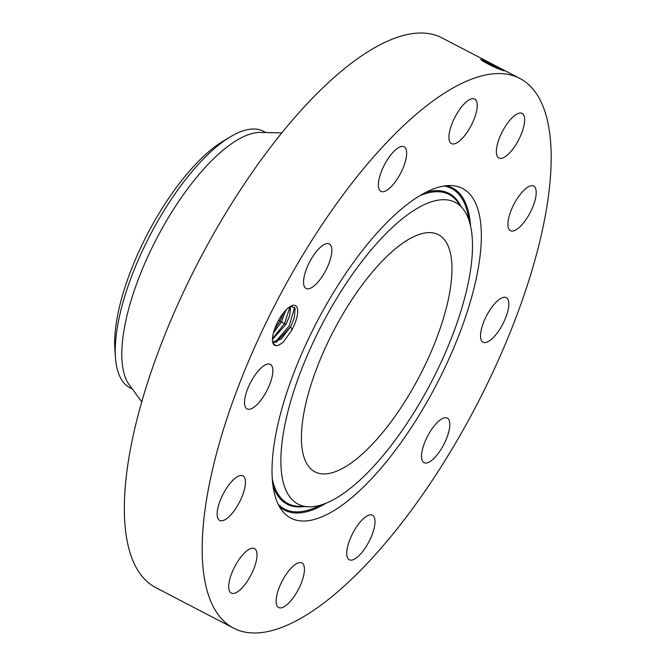 <?xml version="1.0" encoding="UTF-8"?>
<svg xmlns="http://www.w3.org/2000/svg" width="666" height="666" viewBox="0 0 666 666"><rect width="100%" height="100%" fill="white"/><g stroke="black" fill="none" stroke-linecap="round" stroke-linejoin="round"><path stroke-width="1" d="M347.785 465.293A133.691 48.56 117.5 0 0 435.339 341.591A133.691 48.56 117.5 0 0 438.453 234.715A133.691 48.56 117.5 0 0 405.577 241.267A133.691 48.56 117.5 0 0 318.032 364.96A133.691 48.56 117.5 0 0 314.918 471.836A133.691 48.56 117.5 0 0 347.785 465.293M115.26 353.246A136.322 49.517 -62.5 0 1 114.868 349.275A136.322 49.517 -62.5 0 1 223.376 141.009L230.519 136.738A144.555 52.514 117.5 0 0 227.905 138.362A144.555 52.514 -62.5 0 0 115.468 357.584L114.868 349.275M282.359 478.338A170.121 61.796 117.5 0 0 308.233 506.793A170.121 61.796 117.5 0 0 420.596 401.556A170.121 61.796 117.5 0 0 471.012 228.213A170.121 61.796 117.5 0 0 463.27 209.207A170.121 61.796 117.5 0 0 347.469 281.535A170.121 61.796 117.5 0 0 282.359 478.338M265.859 132.534L263.453 131.285A144.555 52.514 117.5 0 0 230.519 136.738M132.276 388.944L129.87 387.687A144.555 52.514 117.5 0 1 116.508 365.759A144.555 52.514 -62.5 0 1 115.468 357.584M281.826 132.9L260.747 132.417A144.555 52.514 117.5 0 0 234.44 141.775A144.555 52.514 117.5 0 0 144.539 264.002A144.555 52.514 117.5 0 0 129.254 384.823L141.725 401.823M519.863 78.446L442.024 37.895A309.89 112.571 117.5 0 0 365.825 53.08A309.89 112.571 117.5 0 0 162.887 339.81A309.89 112.571 117.5 0 0 155.661 587.554L233.5 628.105A309.89 112.571 117.5 0 0 309.698 612.92A309.89 112.571 117.5 0 0 512.637 326.19A309.89 112.571 117.5 0 0 519.863 78.446A309.89 112.571 117.5 0 0 443.664 93.631A309.89 112.571 117.5 0 0 240.726 380.369A309.89 112.571 117.5 0 0 233.5 628.105M273.643 489.893A185.831 67.507 117.5 0 0 282.101 510.647A185.831 67.507 117.5 0 0 408.591 431.643A185.831 67.507 117.5 0 0 479.72 216.658A185.831 67.507 117.5 0 0 451.456 185.581A185.831 67.507 117.5 0 0 328.713 300.533A185.831 67.507 117.5 0 0 273.643 489.893M481.143 59.407L482.176 59.624C476.373 57.676 490.126 65.751 499.458 69.197L504.004 70.787M503.654 70.738C506.993 71.712 492.84 64.369 485.289 60.864L482.184 59.624L501.315 69.922M507.742 311.48A25.125 9.124 117.5 0 0 506.285 297.635A25.125 9.124 117.5 0 0 493.156 305.511A25.125 9.124 117.5 0 0 481.61 328.355A25.125 9.124 117.5 0 0 483.066 342.199A25.125 9.124 117.5 0 0 496.195 334.324A25.125 9.124 117.5 0 0 507.742 311.48M508.033 226.232A25.125 9.124 117.5 0 0 510.456 230.686A25.125 9.124 117.5 0 0 527.172 217.79A25.125 9.124 117.5 0 0 536.097 190.576A25.125 9.124 117.5 0 0 533.674 186.122A25.125 9.124 117.5 0 0 516.958 199.026A25.125 9.124 117.5 0 0 508.033 226.232M499.267 158.158A25.125 9.124 117.5 0 0 518.856 139.435A25.125 9.124 117.5 0 0 522.111 113.428A25.125 9.124 117.5 0 0 521.744 113.262A25.125 9.124 117.5 0 0 502.156 131.993A25.125 9.124 117.5 0 0 498.892 157.992A25.125 9.124 117.5 0 0 499.267 158.158M457.65 142.366A25.125 9.124 117.5 0 0 474.109 119.114A25.125 9.124 117.5 0 0 474.692 99.034A25.125 9.124 117.5 0 0 468.514 100.258A25.125 9.124 117.5 0 0 452.064 123.51A25.125 9.124 117.5 0 0 451.473 143.598A25.125 9.124 117.5 0 0 457.65 142.366M394.347 183.083A25.125 9.124 117.5 0 0 404.12 146.786A25.125 9.124 117.5 0 0 390.684 155.053A25.125 9.124 117.5 0 0 380.902 191.358A25.125 9.124 117.5 0 0 394.347 183.083M326.307 269.405A25.125 9.124 117.5 0 0 329.312 243.906A25.125 9.124 117.5 0 0 309.099 262.962A25.125 9.124 117.5 0 0 306.094 288.47A25.125 9.124 117.5 0 0 326.307 269.405M271.761 378.205A25.125 9.124 117.5 0 0 270.304 364.352A25.125 9.124 117.5 0 0 257.176 372.227A25.125 9.124 117.5 0 0 245.621 395.071A25.125 9.124 117.5 0 0 247.086 408.916A25.125 9.124 117.5 0 0 260.215 401.04A25.125 9.124 117.5 0 0 271.761 378.205M245.338 480.319A25.125 9.124 117.5 0 0 242.907 475.865A25.125 9.124 117.5 0 0 226.19 488.761A25.125 9.124 117.5 0 0 217.266 515.975A25.125 9.124 117.5 0 0 219.688 520.429A25.125 9.124 117.5 0 0 236.405 507.534A25.125 9.124 117.5 0 0 245.338 480.319M254.104 548.393A25.125 9.124 117.5 0 0 234.515 567.124A25.125 9.124 117.5 0 0 231.252 593.123A25.125 9.124 117.5 0 0 231.626 593.289A25.125 9.124 117.5 0 0 251.215 574.558A25.125 9.124 117.5 0 0 254.47 548.559A25.125 9.124 117.5 0 0 254.104 548.393M295.712 564.185A25.125 9.124 117.5 0 0 279.262 587.437A25.125 9.124 117.5 0 0 278.671 607.525A25.125 9.124 117.5 0 0 284.848 606.293A25.125 9.124 117.5 0 0 301.307 583.041A25.125 9.124 117.5 0 0 301.889 562.953A25.125 9.124 117.5 0 0 295.712 564.185M359.024 523.468A25.125 9.124 117.5 0 0 349.242 559.765A25.125 9.124 117.5 0 0 362.687 551.498A25.125 9.124 117.5 0 0 372.46 515.201A25.125 9.124 117.5 0 0 359.024 523.468M427.064 437.146A25.125 9.124 117.5 0 0 424.059 462.654A25.125 9.124 117.5 0 0 444.272 443.589A25.125 9.124 117.5 0 0 447.277 418.082A25.125 9.124 117.5 0 0 427.064 437.146M273.41 332.992A22.428 8.15 117.5 0 0 272.719 342.307A22.428 8.15 117.5 0 0 275.441 345.621L278.438 345.413L283.158 342.307L291.891 329.995A22.428 8.15 117.5 0 0 296.736 317.932A22.428 8.15 117.5 0 0 291.8 305.677A22.428 8.15 117.5 0 0 273.41 332.992M501.481 69.98L482.992 59.907M483.141 61.247L495.404 67.499M272.685 342.182L275.441 345.621M291.891 329.995L290.751 326.515A20.413 7.418 117.5 0 0 291.433 325.041L294.272 317.765L295.13 308.491L291.067 306.01M290.751 326.515L281.243 339.077L272.652 342.008M272.735 342.058L276.515 342.024L290.493 326.848L291.433 325.041M290.592 306.268L289.777 315.526L286.047 324.275L272.444 339.46M290.551 306.285L289.718 315.493L285.88 324.442L272.444 339.402M285.864 310.14L281.268 322.044L273.451 332.825M285.947 310.056L281.435 321.869L273.418 332.95M278.255 345.479L283.158 342.307M275.075 342.391L289.194 325.84L294.68 307.334M272.469 338.678L284.582 323.435L290.093 306.568M274.442 329.57L279.961 321.037L283.641 312.695M308.233 506.793L298.426 506.327A174.301 63.312 -62.5 0 1 272.286 479.037M419.921 195.654A174.301 63.312 -62.5 0 1 457.267 201.44L463.27 209.207M303.829 506.585A175.225 63.653 -62.5 0 1 272.96 485.664M425.74 192.407A175.225 63.653 -62.5 0 1 460.572 205.719M444.039 186.022A180.727 65.651 -62.5 0 1 468.256 215.909A180.727 65.651 -62.5 0 1 468.947 220.221M320.512 505.136A180.727 65.651 -62.5 0 1 278.213 504.32M446.353 185.722A181.66 65.984 -62.5 0 1 469.272 215.493A181.66 65.984 -62.5 0 1 470.612 226.265M326.423 503.038A181.66 65.984 -62.5 0 1 279.295 506.385M481.16 59.773L482.176 59.624M483.791 61.655L485.306 61.031M285.88 324.442L281.435 321.869M281.268 322.044L278.579 320.346"/></g></svg>

